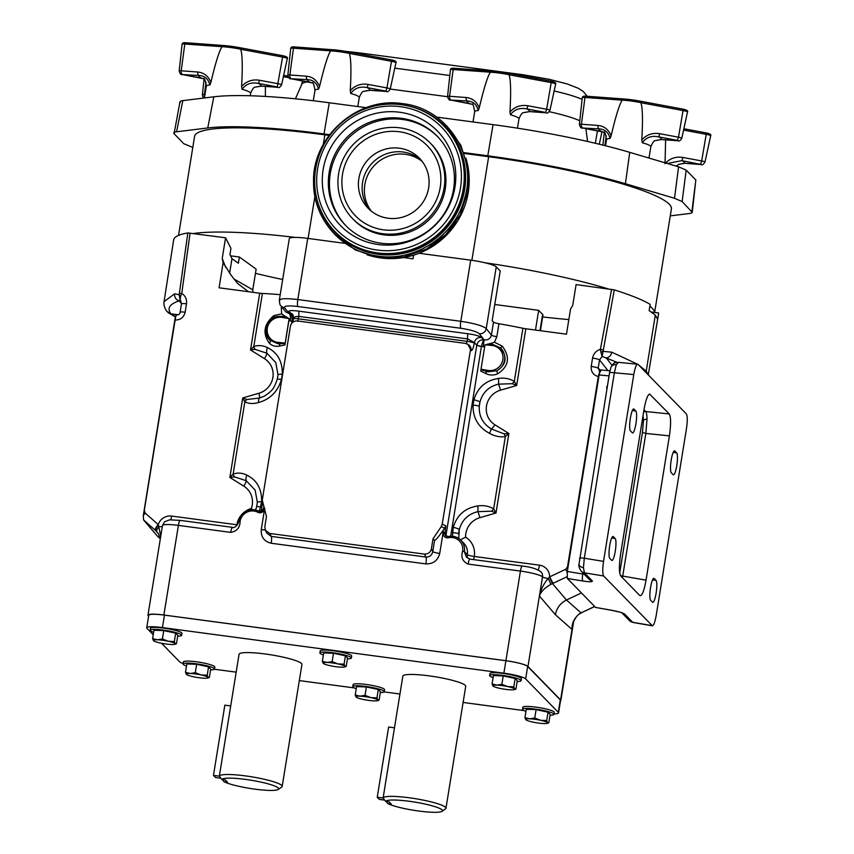 <?xml version="1.0" encoding="UTF-8"?>
<svg xmlns="http://www.w3.org/2000/svg" width="854" height="854" viewBox="0 0 854 854"><rect width="100%" height="100%" fill="white"/><g stroke="black" fill="none" stroke-linecap="round" stroke-linejoin="round"><path stroke-width="1.28" d="M615.264 551.289A11.155 2.103 97.6 0 0 615.179 538.511L613.321 536.6A11.155 2.103 97.6 0 0 613.033 536.451A11.155 2.103 97.6 0 0 609.596 546.411A11.155 2.103 97.6 0 0 609.799 558.399L611.656 560.299A11.155 2.103 97.6 0 0 611.944 560.459A11.155 2.103 97.6 0 0 615.264 551.289M635.91 423.787A11.155 2.103 97.6 0 0 635.835 411.009L633.978 409.098A11.155 2.103 97.6 0 0 633.689 408.949A11.155 2.103 97.6 0 0 630.241 418.908A11.155 2.103 97.6 0 0 630.444 430.896L632.302 432.797A11.155 2.103 97.6 0 0 632.59 432.957A11.155 2.103 97.6 0 0 635.91 423.787M656.118 593.167A11.155 2.103 97.6 0 0 656.032 580.378L654.185 578.478A11.155 2.103 97.6 0 0 653.897 578.318A11.155 2.103 97.6 0 0 650.449 588.289A11.155 2.103 97.6 0 0 650.652 600.266L652.509 602.166A11.155 2.103 97.6 0 0 652.798 602.326A11.155 2.103 97.6 0 0 656.118 593.167M676.763 465.665A11.155 2.103 97.6 0 0 676.688 452.876L674.831 450.976A11.155 2.103 97.6 0 0 674.543 450.816A11.155 2.103 97.6 0 0 671.095 460.786A11.155 2.103 97.6 0 0 671.297 472.764L673.155 474.664A11.155 2.103 97.6 0 0 673.443 474.824A11.155 2.103 97.6 0 0 676.763 465.665M153.624 632.291A15.927 2.284 9.2 0 1 150.165 630.241A15.927 2.284 9.2 0 1 163.253 630.081A15.927 2.284 9.2 0 1 181.624 635.333A15.927 2.284 9.2 0 1 177.685 636.187M150.165 630.241L150.485 628.245A15.927 2.284 9.2 0 1 163.584 628.096A15.927 2.284 9.2 0 1 181.945 633.337L181.624 635.333M356.246 688.655A15.927 2.284 9.2 0 1 352.777 686.605A15.927 2.284 9.2 0 1 365.875 686.456A15.927 2.284 9.2 0 1 384.236 691.697A15.927 2.284 9.2 0 1 380.308 692.562M384.236 691.697L384.556 689.712A15.927 2.284 -170.8 0 0 366.195 684.46A15.927 2.284 -170.8 0 0 353.108 684.62L352.777 686.605M323.356 654.954A15.927 2.284 9.2 0 1 319.898 652.904A15.927 2.284 9.2 0 1 332.985 652.744A15.927 2.284 9.2 0 1 351.346 657.996A15.927 2.284 9.2 0 1 347.418 658.85M351.346 657.996L351.677 656A15.927 2.284 -170.8 0 0 333.306 650.759A15.927 2.284 -170.8 0 0 320.218 650.908L319.898 652.904M525.968 711.329A15.927 2.284 9.2 0 1 522.509 709.268A15.927 2.284 9.2 0 1 535.607 709.119A15.927 2.284 9.2 0 1 553.968 714.371A15.927 2.284 9.2 0 1 550.029 715.225M553.968 714.371L554.289 712.375A15.927 2.284 -170.8 0 0 535.928 707.123A15.927 2.284 -170.8 0 0 522.829 707.283L522.509 709.268M186.514 665.992A15.927 2.284 9.2 0 1 183.055 663.942A15.927 2.284 9.2 0 1 196.142 663.793A15.927 2.284 9.2 0 1 214.503 669.034A15.927 2.284 9.2 0 1 210.575 669.888M214.503 669.034L214.824 667.049A15.927 2.284 -170.8 0 0 196.463 661.797A15.927 2.284 -170.8 0 0 183.375 661.946L183.055 663.942M493.089 677.617A15.927 2.284 9.2 0 1 489.63 675.567A15.927 2.284 9.2 0 1 502.718 675.407A15.927 2.284 9.2 0 1 521.079 680.659A15.927 2.284 9.2 0 1 517.15 681.513M521.079 680.659L521.399 678.663A15.927 2.284 -170.8 0 0 503.038 673.422A15.927 2.284 -170.8 0 0 489.95 673.571L489.63 675.567M409.279 801.276A28.78 4.131 -170.8 0 0 385.666 801.426L383.104 798.031A31.844 4.569 9.2 0 1 409.258 797.775A31.844 4.569 9.2 0 1 445.959 808.258A31.844 4.569 9.2 0 1 445.521 808.855L442.062 811.3A28.78 4.131 -170.8 0 0 409.279 801.276M386.2 801.49L387.791 803.593A28.78 4.131 -170.8 0 0 418.802 811.033A28.78 4.131 -170.8 0 0 442.062 811.3M445.959 808.258L465.708 686.338A31.844 4.569 -170.8 0 0 429.007 675.845A31.844 4.569 -170.8 0 0 402.842 676.154L383.104 798.031L377.244 797.252L388.623 727.021L394.484 727.811M245.514 779.403A28.78 4.131 -170.8 0 0 221.901 779.553L219.339 776.158A31.844 4.569 9.2 0 1 245.482 775.902A31.844 4.569 9.2 0 1 282.183 786.385A31.844 4.569 9.2 0 1 281.745 786.993L278.287 789.427A28.78 4.131 -170.8 0 0 245.514 779.403M222.424 779.627L224.015 781.72A28.78 4.131 -170.8 0 0 255.026 789.171A28.78 4.131 -170.8 0 0 278.287 789.427M282.183 786.385L301.932 664.465A31.844 4.569 -170.8 0 0 265.231 653.983A31.844 4.569 -170.8 0 0 239.067 654.281L219.339 776.158L213.468 775.379L224.848 705.158L230.708 705.938M649.051 394.26L650.15 394.356C648.058 393.587 645.998 398.733 643.969 409.781L620.602 554.086C618.979 565.551 619.022 572.853 620.741 575.991L639.849 595.59C641.952 596.359 644.012 591.214 646.04 580.154L669.408 435.86L645.837 433.426L647.001 419.271C646.958 415.065 646.521 412.482 645.699 411.521L669.269 413.955L649.627 394.078M618.477 362.491L616.31 364.594L614.357 372.771L584.317 558.217L583.431 567.643L584.414 572.82A6.117 5.946 135.7 0 1 581.211 571.155L589.079 579.215A6.117 5.946 135.7 0 0 592.281 580.891L584.414 572.82L603.629 575.98L652.403 625.843L632.931 622.438L629.451 620.591A6.117 5.946 -44.3 0 0 632.654 622.267L632.931 622.438M579.503 558.302A6.117 0.875 9.2 0 1 584.317 558.217L603.532 561.377L633.785 374.564L614.357 372.771A6.117 0.875 9.2 0 0 609.532 372.856L579.001 564.227A6.117 3.587 -0.4 0 0 583.431 567.643M500.924 348.272L500.572 347.93A14.326 13.92 135.7 0 1 500.892 348.251L500.465 347.824L500.892 348.251A14.326 13.92 135.7 0 1 496.879 370.732C506.379 364.733 507.607 357.132 500.572 347.93L492.705 344.408L491.263 344.375L491.125 345.39L484.965 344.802L490.997 344.386L490.804 343.415L486.801 344.354M480.941 369.803L488.264 371.778L496.879 370.732A3.064 0.566 -114 0 0 497.754 373.774C493.783 375.504 489.822 375.44 485.851 373.582L480.781 371.116L481.015 369.216L487.1 370.262A12.799 12.436 -44.3 0 0 502.846 359.662A12.799 12.436 -44.3 0 0 491.125 345.39M485.851 373.582L487.1 370.262M276.365 316.567L276.365 316.567C265.402 322.161 263.192 330.018 269.757 340.127A14.326 13.92 -44.3 0 1 273.782 317.645L276.365 316.567L282.076 316.29L283.421 316.62L283.058 317.603L289.143 318.574L288.876 320.688L291.972 321.168A4.59 0.662 -170.8 0 0 292.986 321.264M284.948 344.963L285.108 343.66L277.646 343.65L269.757 340.127A14.326 13.92 -44.3 0 0 270.088 340.458A3.064 1.473 -46.4 0 1 269.384 343.276C272.191 345.913 275.618 346.841 279.674 346.051L284.948 344.963L288.876 320.688M164.448 615.126L162.431 627.583A19.119 2.743 -170.8 0 0 146.728 627.765L148.745 615.318A19.119 2.743 9.2 0 1 164.448 615.126L505.899 660.729A19.119 2.743 9.2 0 1 527.665 666.451L525.658 678.898L558.281 712.343L560.299 699.896A19.119 2.743 9.2 0 1 560.566 700.472L558.548 712.919A19.119 2.743 -170.8 0 0 558.281 712.343M525.658 678.898A19.119 2.743 -170.8 0 0 503.881 673.176L505.899 660.729M162.431 627.583L503.881 673.176M146.728 627.765A19.119 2.743 -170.8 0 0 146.984 628.341L153.229 634.736M183.119 663.537A19.119 2.743 -170.8 0 1 179.618 661.786L161.555 643.265M524.132 710.603L463.092 702.458M399.95 694.024L384.119 691.911M354.399 687.94L299.316 680.585M236.174 672.151L214.397 669.248M554.032 713.944A19.119 2.743 -170.8 0 0 558.548 712.919M527.665 666.451L560.299 699.896M560.491 700.942A19.375 2.775 -170.8 0 0 560.854 700.504A19.375 2.775 -170.8 0 0 560.587 699.928L527.975 666.494A19.375 2.775 -170.8 0 0 505.91 660.697L520.428 571.07L468.12 564.088C462.59 561.526 460.754 557.203 462.612 551.129A12.234 11.892 -44.3 0 0 448.478 537.742L448.457 536.525A13.76 13.376 135.7 0 1 464.352 551.588L466.348 557.086L469.785 559.092M180.365 520.46A6.117 1.153 97.6 0 0 180.205 520.374L169.583 519.84L164.534 521.815L162.473 525.584L147.955 615.211A19.375 2.775 -170.8 0 1 163.872 615.019L505.91 660.697M147.955 615.211A19.375 2.775 -170.8 0 0 148.222 615.787L148.596 616.182M581.062 592.537L567.334 578.468L567.291 571.454L584.253 574.272M609.041 375.888L599.113 374.97L599.519 372.963A6.106 1.153 97.6 0 0 598.643 376.593L567.077 573.002M599.113 374.97L567.291 571.454M160.776 536.013L158.246 524.612L145.233 513.115L144.294 510.425L175.134 320.036A6.117 1.121 -84.8 0 1 176.703 314.987A6.117 6.117 0 0 0 176.618 314.977A6.106 1.153 -82.4 0 0 174.814 320.004L143.301 515.592L143.589 519.958L157.584 536.355L160.328 538.778L160.21 538.052L158.161 533.366L155.642 530.612L158.705 534.198M467.96 344.354L468.59 344.781A6.117 5.925 124.3 0 1 471.056 350.599L467.96 344.354L465.43 343.393L297.363 320.944C293.712 320.848 291.406 322.577 290.435 326.121L262.263 500.102L266.459 516.521L264.825 526.63L265.38 530.302L269.8 533.451L424.449 554.097C428.1 554.193 430.405 552.453 431.377 548.866L432.764 551.62L434.579 540.368C435.337 540.497 437.643 537.903 441.518 532.586L444.592 528.263L441.24 526.64L433.01 538.767L431.377 548.866M441.24 526.64L442.233 524.132L445.841 525.883L444.592 528.263M470.415 350.161L442.233 524.132M280.219 294.662A105.533 15.148 -170.8 0 0 262.392 293.477A6.117 0.875 -170.8 0 1 259.701 293.221L219.072 287.798L223.129 262.712L231.071 275.169L237.583 283.464L248.461 291.726M264.409 396.149L259.648 397.996L246.913 399.512L242.739 397.953L244.831 401.86C248.845 403.793 253.414 404.006 258.538 402.512C270.003 399.405 277.635 391.751 281.436 379.55L282.3 374.191C282.535 361.455 277.582 352.606 267.43 347.61C262.893 345.358 258.346 345.016 253.787 346.553L250.51 349.969L255.047 349.35L266.896 353.236L275.81 362.608M259.328 511.397L261.644 501.693C261.89 488.958 256.926 480.108 246.785 475.112C242.237 472.86 237.69 472.518 233.142 474.055L229.865 477.471L234.391 476.852L246.251 480.738L255.165 490.111M282.695 308.038A6.117 0.875 9.2 0 1 281.276 307.942L281.681 313.845L273.867 315.596C263.843 324.168 262.349 333.391 269.384 343.276M512.229 383.692A6.117 1.11 131.8 0 0 514.311 381.343L516.649 385.506L512.229 383.692L498.469 384.161C488.819 386.51 482.649 392.456 479.969 402.01L479.275 406.333C478.816 416.144 482.798 423.669 491.221 428.911L504.106 433.853L508.877 433.49L505.354 436.65C499.932 437.312 494.647 436.213 489.523 433.352C478.251 427.213 472.764 417.798 473.063 405.138L473.927 399.779C477.664 387.513 485.83 380.414 498.416 378.45C504.17 377.585 509.475 378.546 514.311 381.343L522.915 328.267A105.533 15.148 -170.8 0 0 498.939 323.73L496.836 336.722L494.423 342.251L502.237 346.094C510.404 357.089 508.909 366.313 497.754 373.774M484.709 346.841L481.421 346.468A4.59 0.662 9.2 0 1 476.788 345.197L476.831 344.995A4.59 0.651 -168.8 0 0 481.432 346.414L483.46 339.753C480.087 339.753 477.877 341.504 476.831 344.995M452.396 536.237L453.271 527.281C457.018 515.015 465.184 507.916 477.77 505.952C483.524 505.088 488.819 506.048 493.665 508.845L495.993 513.008L491.584 511.194L477.813 511.663C468.163 514.012 462.003 519.958 459.324 529.512L458.715 538.426M466.07 343.831L467.341 341.376L467.725 333.722C474.482 334.64 478.998 335.868 481.282 337.415L484.111 339.849C487.912 340.308 490.345 338.728 491.402 335.131A6.117 0.875 -170.8 0 0 496.836 336.722M496.249 266.875L486.257 328.576C482.691 325.769 474.205 323.335 460.808 321.307L470.703 260.16A22.428 3.224 9.2 0 1 496.249 266.875L500.22 270.942L492.15 320.741L493.505 322.129A6.117 0.875 -170.8 0 0 498.939 323.73M522.915 328.267A6.117 0.875 -170.8 0 0 525.84 328.758L516.649 385.506L500.519 390.182A19.375 18.82 -44.3 0 0 486.492 405.992A19.375 18.82 -44.3 0 0 494.914 424.79L508.877 433.49L495.993 513.008L479.863 517.684A19.375 18.82 -44.3 0 0 465.601 537.123L460.509 539.867M655.306 315.147L657.559 319.204L658.573 313.834L648.271 374.81L646.222 371.18L655.306 315.147L649.125 310.568L650.172 304.344C642.539 299.829 630.583 295.004 614.282 289.89L603.073 351.368L611.795 352.19L637.265 364.071M658.605 312.98L651.453 312.03M467.725 333.722L298.847 311.166C292.121 310.29 288.705 310.461 288.588 311.689L290.008 313.92L285.791 311.977L280.752 305.561C280.165 305.721 279.696 303.939 279.322 300.213L289.292 238.608A22.428 3.224 9.2 0 1 307.728 238.394L344.696 243.337M535.479 330.05L538.671 310.354L494.786 304.494M229.609 273.237L231.978 258.623L238.362 263.235L239.376 257.001L256.136 269.106L252.784 289.805L234.199 279.151M239.376 257.001L230.559 255.826M252.901 292.314L252.784 289.805M173.629 240.711C173.405 237.177 178.144 234.594 187.837 232.939L225.573 237.786L222.221 258.484L223.129 262.712M540.411 330.712L542.941 315.083A22.428 3.224 9.2 0 0 542.632 314.411L538.671 310.354M525.84 328.758L566.469 334.192L570.536 309.105L572.746 305.284L576.098 284.585L614.282 289.89M187.837 232.939L179.18 294.758L174.6 293.808L164.085 301.622C163.477 304.504 164.416 307.792 166.893 311.486L170.821 313.802L178.102 314.774M181.475 303.907L180.119 312.286A6.117 0.875 9.2 0 1 185.147 312.222L186.503 303.853A6.117 0.875 9.2 0 0 181.475 303.907L180.664 300.608L180.119 300.042L179.265 300.854C169.668 303.928 166.861 308.241 170.821 313.802L175.593 316.642M263.769 507.351L263.117 509.55M470.703 260.16L419.068 253.264M403.568 257.556L413.026 258.815L413.614 255.165M289.132 318.649L285.183 343.062L279.023 342.475A12.799 12.436 135.7 0 1 267.302 328.203A12.799 12.436 135.7 0 1 283.058 317.603M285.108 343.66L285.183 343.062M264.473 509.763L261.26 529.619C260.844 536.985 264.164 541.521 271.22 543.251L425.868 563.896A6.117 1.153 97.6 0 0 425.932 557.054L271.294 536.408L266.822 533.174L265.38 530.302M281.681 313.845L284.211 315.702A3.064 1.249 113.8 0 1 283.421 316.62L289.143 318.574M279.674 346.051A3.064 1.003 -101.7 0 0 279.044 343.65L279.023 342.475M263.64 508.247L264.825 508.365M279.279 342.475L279.311 343.628A3.064 0.982 -102.5 0 1 279.952 345.998M274.187 317.4A3.064 0.982 58.9 0 0 273.867 315.596M284.211 315.702L287.595 317.752M283.304 317.667L283.667 316.706A3.064 1.249 114.7 0 0 284.414 315.863M297.79 321.36L298.847 316.396C295.121 316.514 293.37 317.197 293.573 318.457M279.61 300.982C278.81 298.537 284.884 298.057 297.822 299.541L307.728 238.394M173.65 239.899L164.053 301.772M180.706 295.975L180.119 300.042L179.18 294.758A3.064 1.1 21.3 0 0 180.706 295.975L181.774 293.402L179.532 293.36M288.588 311.689L292.762 314.357L293.434 318.884A6.117 0.875 -170.8 0 1 298.452 318.83L467.341 341.376A6.117 0.875 9.2 0 1 474.269 343.18C473.308 348.347 472.241 350.823 471.056 350.599M292.997 321.168A4.59 0.705 7.3 0 1 291.983 321.115C292.356 317.474 291.694 315.073 290.008 313.92L293.349 315.617M483.268 346.703L484.111 339.849L479.297 333.722C476.724 331.587 470.554 329.772 460.808 328.278L297.832 306.511C288.417 305.444 283.998 305.849 284.563 307.718L289.378 313.845A6.117 1.986 -84 0 1 290.221 320.923M240.081 521.41A12.234 11.892 135.7 0 1 257.855 512.283L258.826 511.194C248.824 507.852 242.162 511.258 238.821 521.41L238.821 521.41C237.988 525.189 233.964 528.69 232.523 527.356L232.672 527.441C232 527.196 231.349 528.839 230.697 532.384C236.889 531.327 240.017 527.665 240.081 521.41L238.842 521.474A13.76 13.376 -44.3 0 1 258.847 511.204A3.064 2.968 135.7 0 0 263.096 509.614L264.398 509.486M259.701 293.221L250.51 349.969L264.473 358.659A19.375 18.82 135.7 0 1 272.896 377.468A19.375 18.82 135.7 0 1 258.869 393.267L242.739 397.953L229.865 477.471L243.817 486.161A19.375 18.82 135.7 0 1 251.322 508.504L252.357 509.667M251.322 508.504A19.888 19.322 -44.3 0 0 236.868 524.762A6.117 0.875 -170.9 0 0 237.369 524.826M181.507 303.704L179.265 300.854A6.117 5.69 -107.4 0 1 174.6 293.808M261.26 529.619A6.117 0.875 -170.8 0 0 265.178 529.875M162.303 526.619A6.117 0.875 -170.8 0 1 159.132 526.576A6.117 2.487 137.4 0 0 156.955 531.893M143.589 519.958L155.172 530.195A6.117 1.441 -48.5 0 1 158.246 524.612A12.234 11.892 135.7 0 1 171.654 516.062A6.117 1.153 -82.4 0 1 170.757 519.755M158.438 524.954A6.117 1.708 131.4 0 0 155.642 530.612L155.172 530.195M246.785 475.112A6.117 3.16 112.2 0 0 246.251 480.738A6.117 1.409 121.9 0 1 243.817 486.161M246.913 399.512A6.117 3.747 -49.2 0 0 244.831 401.86L233.142 474.055A6.117 2.872 58.9 0 0 234.391 476.852M258.538 402.512A6.117 2.69 -102.5 0 1 259.648 397.996A6.117 0.694 -106.2 0 0 258.869 393.267M267.43 347.61A6.117 3.16 112.2 0 0 266.896 353.236A6.117 1.409 121.9 0 1 264.473 358.659M262.392 293.477L253.787 346.553A6.117 2.872 58.9 0 0 255.047 349.35M581.414 592.954L566.48 600.01C560.373 603.127 556.669 608.027 555.378 614.709L571.999 629.398L572.436 625.971C571.977 624.018 576.333 615.168 579.717 613.812L579.717 613.812A6.117 1.409 -123.2 0 1 579.375 613.855C574.198 618.147 571.742 623.324 571.999 629.398L572.906 623.794M579.717 613.812L581.254 612.948A6.117 0.747 -115.8 0 1 581.051 612.894L579.375 613.855M638.397 364.775L646.222 371.18L645.87 372.44M594.651 606.468L581.649 612.606L594.747 606.564M616.93 362.299L602.123 356.385L599.529 359.908A6.117 0.875 -170.8 0 0 592.569 358.072C593.498 353.652 596.113 350.738 600.405 349.307L603.063 349.916M445.841 525.883L444.891 533.889A3.064 2.968 -44.3 0 0 448.382 536.547L445.713 535.714M446.621 536.333L444.785 532.448M434.579 540.368L433.01 538.767M484.965 344.802L481.015 369.216M424.449 554.097L425.932 557.054C429.583 557.139 431.857 555.324 432.764 551.62A6.117 0.875 9.2 0 0 439.725 553.445C437.792 560.608 433.17 564.088 425.868 563.896M494.423 342.251L491.082 343.329L490.869 345.379M444.785 532.437L441.518 532.586M486.844 370.198L485.584 373.454M500.572 347.93L502.237 346.094M607.931 370.593L599.529 359.908L598.174 368.277L599.946 371.458M549.336 577.155L552.485 583.602L550.702 584.467C544.671 587.872 540.902 591.715 539.418 596.007C540.731 589.772 543.624 583.944 548.097 578.51L549.634 576.866A12.234 11.892 -44.3 0 0 539.504 565.177A6.117 1.153 -82.4 0 1 538.116 569.896M298.847 311.166L298.847 316.396L467.736 338.953L474.365 342.593L474.269 343.18M481.282 337.415C477.632 337.309 475.326 339.038 474.365 342.593L476.788 345.197L446.087 534.775M465.601 537.123A19.888 19.322 135.7 0 1 474.29 556.466A6.117 0.875 9.3 0 1 467.319 554.63A13.76 13.376 -44.3 0 0 463.775 543.208L460.808 540.166C457.349 536.835 453.218 535.607 448.414 536.504M612.008 365.298L606.169 357.858A6.117 4.526 -69 0 0 611.795 352.19M600.853 352.083L602.123 356.385L603.073 351.368A3.064 0.769 167.2 0 1 600.853 352.083L600.405 349.307L611.592 289.325M600.565 370.166L598.174 368.277A6.117 0.875 -170.8 0 0 591.214 366.441L592.569 358.072M443.418 529.864L443.055 532.159L441.945 531.989M555.378 614.709L539.418 596.007L542.514 576.888A6.117 0.875 9.2 0 0 548.097 578.51A6.117 0.726 61.6 0 1 550.702 584.467M566.928 576.781L553.072 583.325L549.634 576.866L565.732 569.266L567.494 566.939L598.323 376.55C593.252 375.13 590.872 371.757 591.214 366.441M477.77 505.952A6.117 1.057 84.9 0 1 477.813 511.663A6.117 0.694 73.8 0 1 479.863 517.684M504.106 433.853A6.117 1.986 -109.6 0 1 505.354 436.65L493.665 508.845A6.117 1.11 131.8 0 1 491.584 511.194M489.523 433.352A6.117 0.587 -64.3 0 0 491.221 428.911A6.117 1.409 -58.1 0 0 494.914 424.79M498.416 378.45A6.117 1.057 84.9 0 1 498.469 384.161A6.117 0.694 73.8 0 1 500.519 390.182M225.573 237.786L230.943 248.365L229.929 254.588L231.978 258.623M581.787 593.274L595.612 607.45L611.336 610.194A6.117 0.971 99.9 0 0 611.453 610.279L595.612 607.45M599.519 372.963L601.099 370.038M616.31 364.594A6.117 4.825 21.8 0 0 610.962 367.316L610.962 367.316C614.891 360.569 615.168 363.292 618.104 362.299L637.917 364.284L686.381 413.966C687.523 416.058 687.555 420.926 686.477 428.569L656.214 615.382C654.869 622.747 653.491 626.174 652.093 625.662L632.654 622.267L624.786 614.207C622.908 612.873 618.424 611.528 611.336 610.194M637.917 364.284C636.518 363.772 635.141 367.199 633.785 374.564M603.532 561.377C602.454 569.02 602.486 573.888 603.629 575.98M592.281 580.891C592.772 581.99 589.634 582.033 582.866 581.019A6.117 1.388 -80.7 0 1 582.823 574.016L582.994 572.981M669.408 435.86C671.03 424.395 670.988 417.094 669.269 413.955M622.438 577.731L622.726 576.087L646.04 580.154M224.015 781.72L227.506 782.189L225.392 780.022L221.901 779.553M213.468 775.379L215.582 777.546L220.908 778.25M387.791 803.593L391.281 804.062L389.168 801.895L385.666 801.426M377.244 797.252L379.357 799.408L384.684 800.123M492.064 683.958L493.42 675.567L503.219 675.93L515.154 678.471L517.289 680.659L515.933 689.05L514.706 688.932L513.798 686.862L507.671 686.563L501.864 684.321L496.804 685.111L492.064 683.958L493.025 686.082M503.219 675.93L501.864 684.321M515.154 678.471L513.798 686.862M515.933 689.05L514.706 688.932A11.166 1.601 9.2 0 1 514.439 689.605A11.166 1.601 9.2 0 1 510.873 689.84A11.166 1.601 9.2 0 1 500.006 688.388A11.166 1.601 -170.8 0 1 493.1 686.146L493.089 686.136A11.166 1.601 -170.8 0 1 492.971 686.029A11.166 1.601 9.2 0 1 496.804 685.111A11.166 1.601 9.2 0 1 507.671 686.563A11.166 1.601 9.2 0 1 514.706 688.932M195.288 672.696L190.228 673.486L185.489 672.333L186.524 674.521A11.166 1.601 9.2 0 1 186.396 674.404A11.166 1.601 9.2 0 1 190.228 673.486A11.166 1.601 9.2 0 1 201.096 674.938L195.288 672.696L196.644 664.305L208.579 666.846L207.223 675.236L201.096 674.938A11.166 1.601 -170.8 0 1 208.13 677.307L207.223 675.236M185.489 672.333L186.845 663.942L196.644 664.305M208.579 666.846L210.714 669.034L209.358 677.425L208.13 677.307A11.166 1.601 9.2 0 1 207.864 677.98A11.166 1.601 9.2 0 1 204.298 678.215A11.166 1.601 9.2 0 1 193.431 676.763A11.166 1.601 9.2 0 1 186.524 674.521M209.358 677.425L208.13 677.307M524.943 717.659L526.299 709.279L536.109 709.631L548.044 712.183L550.168 714.36L548.812 722.751L547.595 722.633L546.677 720.562L540.561 720.274L534.743 718.022L529.693 718.822L524.943 717.659L525.915 719.794M536.109 709.631L534.743 718.022M548.044 712.183L546.677 720.562M548.812 722.751L547.595 722.633A11.166 1.601 9.2 0 1 547.329 723.306A11.166 1.601 9.2 0 1 543.752 723.551A11.166 1.601 9.2 0 1 532.885 722.1A11.166 1.601 -170.8 0 1 525.989 719.847L525.968 719.837M525.989 719.847A11.166 1.601 -170.8 0 1 525.851 719.73A11.166 1.601 9.2 0 1 529.693 718.822A11.166 1.601 9.2 0 1 540.561 720.274A11.166 1.601 9.2 0 1 547.595 722.633M322.332 661.295L323.687 652.904L333.487 653.267L345.422 655.808L347.557 657.996L346.201 666.387L344.973 666.259L344.066 664.198L337.938 663.9L332.131 661.647L327.071 662.448L322.332 661.295L323.303 663.419M333.487 653.267L332.131 661.647M345.422 655.808L344.066 664.198M346.201 666.387L344.973 666.259A11.166 1.601 9.2 0 1 344.706 666.942A11.166 1.601 9.2 0 1 341.141 667.177A11.166 1.601 9.2 0 1 330.274 665.725A11.166 1.601 -170.8 0 1 323.378 663.483L323.356 663.462M323.378 663.483A11.166 1.601 -170.8 0 1 323.239 663.366A11.166 1.601 9.2 0 1 327.071 662.448A11.166 1.601 9.2 0 1 337.938 663.9A11.166 1.601 9.2 0 1 344.973 666.259M355.211 694.996L356.577 686.605L366.377 686.968L378.311 689.509L380.446 691.697L379.08 700.088L377.863 699.97L376.956 697.899L370.828 697.601L365.021 695.359L359.961 696.149L355.211 694.996L356.182 697.12M366.377 686.968L365.021 695.359M378.311 689.509L376.956 697.899M379.08 700.088L377.863 699.97A11.166 1.601 9.2 0 1 377.596 700.643A11.166 1.601 9.2 0 1 374.02 700.878A11.166 1.601 9.2 0 1 363.153 699.437A11.166 1.601 -170.8 0 1 356.257 697.184L356.235 697.174M356.257 697.184A11.166 1.601 -170.8 0 1 356.118 697.067A11.166 1.601 9.2 0 1 359.961 696.149A11.166 1.601 9.2 0 1 370.828 697.601A11.166 1.601 9.2 0 1 377.863 699.97M152.599 638.632L153.955 630.241L163.765 630.594L175.7 633.145L177.824 635.333L176.468 643.713L175.241 643.596A11.166 1.601 9.2 0 1 174.985 644.268A11.166 1.601 9.2 0 1 171.408 644.514A11.166 1.601 9.2 0 1 160.541 643.062A11.166 1.601 9.2 0 1 153.645 640.82A11.166 1.601 9.2 0 1 153.506 640.692A11.166 1.601 9.2 0 1 157.339 639.785A11.166 1.601 9.2 0 1 168.206 641.237L162.399 638.984L157.339 639.785L152.599 638.632L153.645 640.82M175.241 643.596A11.166 1.601 -170.8 0 0 168.206 641.237L174.333 641.535L175.241 643.596L176.468 643.713M175.7 633.145L174.333 641.535M163.765 630.594L162.399 638.984M282.674 279.504A158.556 22.759 9.2 0 1 255.442 273.333M370.038 210.084A35.836 34.822 135.7 0 1 366.889 170.224A35.836 34.822 135.7 0 1 403.152 152.023A35.836 34.822 135.7 0 1 421.193 160.168A35.836 34.822 135.7 0 0 403.152 152.023A35.836 34.822 135.7 0 0 366.889 170.224A35.836 34.822 135.7 0 0 370.038 210.084M371.266 211.109A35.836 34.822 135.7 0 1 369.547 171.803A35.836 34.822 135.7 0 1 405.383 154.318A35.836 34.822 135.7 0 1 422.186 161.438M471.878 260.321L488.659 156.709L464.362 153.464M488.659 156.709A158.556 22.759 9.2 0 1 671.393 208.942L654.623 312.457M329.046 135.402L324.883 134.836A158.556 22.759 -170.8 0 0 194.584 136.373L178.55 235.384M542.632 316.951A158.556 22.759 -170.8 0 0 568.839 319.567M654.559 312.447A158.556 22.759 -170.8 0 0 649.851 306.244M608.165 288.876A158.556 22.759 -170.8 0 0 484.762 262.722M193.506 233.505A158.556 22.759 9.2 0 1 295.206 237.401M641.813 139.971C646.595 134.644 652.563 132.551 659.715 133.694L658.701 136.875A31.609 4.537 9.2 0 1 661.252 139.49A3.064 1.569 94.2 0 0 661.508 139.554L655.477 140.59L661.252 139.49L677.468 140.376L658.701 136.875C651.677 135.391 646.2 137.345 642.283 142.746L641.813 139.971C642.923 119.806 642.603 107.38 640.852 102.704L640.842 102.619A22.428 3.224 -170.8 0 0 631.181 101.007A22.428 3.224 -170.8 0 0 622.224 100.131L623.281 98.957A20.902 3 9.2 0 1 631.586 99.769M631.672 99.779A20.902 3 9.2 0 1 640.746 101.284L623.281 98.957M265.37 96.438L265.402 86.414M665.052 162.815L665.608 139.853M509.977 112.023C514.748 106.707 520.716 104.615 527.868 105.757L526.854 108.938A31.609 4.537 9.2 0 1 529.405 111.554A3.064 1.569 94.2 0 0 529.661 111.607L523.63 112.653L529.405 111.554L545.621 112.429L526.854 108.938C519.83 107.455 514.354 109.408 510.436 114.81L509.977 112.023C511.076 91.858 510.756 79.443 509.005 74.757L508.995 74.672A22.428 3.224 -170.8 0 0 499.334 73.07A22.428 3.224 -170.8 0 0 490.377 72.195L491.434 71.01A20.902 3 9.2 0 1 499.75 71.821M499.836 71.832A20.902 3 9.2 0 1 508.899 73.348L491.434 71.01M350.268 90.695C355.04 85.379 361.007 83.286 368.17 84.429L367.145 87.61A31.609 4.537 9.2 0 1 369.697 90.225A3.064 1.569 94.2 0 0 369.953 90.289L363.921 91.325L369.697 90.225L385.923 91.111L367.145 87.61C360.121 86.126 354.656 88.079 350.727 93.481L350.268 90.695C351.378 70.54 351.058 58.115 349.307 53.428L349.297 53.354A22.428 3.224 -170.8 0 0 339.625 51.742A22.428 3.224 -170.8 0 0 330.679 50.866L331.726 49.681A20.902 3 9.2 0 1 340.041 50.503M340.084 50.493L349.19 52.019A20.902 3 9.2 0 0 340.127 50.514L331.726 49.681M241.607 86.521C246.39 81.205 252.357 79.112 259.509 80.255L258.495 83.436A31.609 4.537 9.2 0 1 261.036 86.051A3.064 1.569 94.2 0 0 261.303 86.115L255.271 87.151L261.036 86.051L277.262 86.937L258.495 83.436C251.471 81.952 245.995 83.905 242.077 89.307L241.607 86.521C242.717 66.366 242.397 53.941 240.647 49.254L240.636 49.18A22.428 3.224 -170.8 0 0 230.975 47.568A22.428 3.224 -170.8 0 0 222.019 46.692L223.075 45.508A20.902 3 9.2 0 1 231.381 46.329M231.466 46.34A20.902 3 9.2 0 1 240.54 47.845L223.075 45.508M222.019 46.692L184.795 44.024A5.519 0.79 -170.8 0 0 182.073 44.28L179.18 70.978A4.099 0.587 9.2 0 1 181.208 70.797L184.795 44.024A1.527 0.79 -85.8 0 1 185.681 42.732A1.527 0.79 -85.8 0 1 185.809 42.764L222.787 45.497M210.885 82.422L209.86 85.005C208.291 78.878 204.608 75.696 198.811 75.472A3.064 1.569 -85.8 0 1 197.765 72.014C204.021 72.665 208.397 76.134 210.885 82.422C215.539 62.737 219.243 50.845 221.987 46.767M182.585 74.586L201.352 78.077A31.609 4.537 9.2 0 1 198.811 75.472L182.585 74.586L203.796 78.792M277.593 87.268A3.064 1.569 94.2 0 0 277.849 87.332L261.303 86.115A3.064 1.569 94.2 0 0 261.57 86.083M204.682 79.144L201.213 78.056M240.625 47.856L282.845 55.713L240.582 47.835L240.636 49.18M670.273 215.87L689.391 213.521C691.953 213.19 692.786 212.539 691.9 211.578L695.829 179.991L686.178 170.106L682.132 201.565L692.252 212.326L695.829 179.991M682.132 201.565L674.521 198.277L678.567 166.818L686.178 170.106M464.064 152.652L487.783 155.812A163.829 23.517 9.2 0 1 625.416 183.727L674.521 198.277M180.322 102.555C179.425 101.594 180.258 100.953 182.831 100.623L176.597 131.783L207.757 127.961A163.829 23.517 9.2 0 1 324.008 133.95L329.58 134.686M176.597 131.783C174.024 132.124 173.191 132.765 174.088 133.726L179.97 101.775M192.801 147.422L183.856 143.739L174.088 133.726M366.152 107.679L329.27 102.758A162.708 23.357 -170.8 0 0 213.82 96.812L182.831 100.623M678.567 166.818L629.74 152.354A162.708 23.357 9.2 0 0 493.046 124.631L436.629 117.094M330.679 50.866L293.456 48.198A5.519 0.79 -170.8 0 0 290.723 48.454L287.841 75.152A4.099 0.587 9.2 0 1 289.869 74.971L293.456 48.198A1.527 0.79 -85.8 0 1 294.331 46.906A1.527 0.79 -85.8 0 1 294.459 46.938L331.448 49.671M319.545 86.596L318.521 89.179C316.951 83.051 313.269 79.87 307.461 79.646A3.064 1.569 -85.8 0 1 306.415 76.187C312.681 76.839 317.047 80.308 319.545 86.596C324.2 66.911 327.893 55.019 330.647 50.941M291.246 78.76L310.013 82.251A31.609 4.537 9.2 0 1 307.461 79.646L291.246 78.76L312.457 82.966M386.243 91.442A3.064 1.569 94.2 0 0 386.51 91.506L369.953 90.289A3.064 1.569 94.2 0 0 370.22 90.257M313.343 83.318L309.874 82.23M349.19 52.019L349.297 53.354M490.377 72.195L453.164 69.526A5.519 0.79 -170.8 0 0 450.432 69.782L447.549 96.481A4.099 0.587 9.2 0 1 449.578 96.288L453.164 69.526A1.527 0.79 -85.8 0 1 454.04 68.235A1.527 0.79 -85.8 0 1 454.168 68.267L491.157 70.989M479.243 107.924L478.219 110.508C476.66 104.369 472.967 101.199 467.17 100.964A3.064 1.569 -85.8 0 1 466.124 97.516C472.379 98.157 476.756 101.637 479.243 107.924C483.898 88.229 487.602 76.348 490.345 72.27M450.944 100.078L469.721 103.58A31.609 4.537 9.2 0 1 467.17 100.964L450.944 100.078L472.166 104.284M545.952 112.771A3.064 1.569 94.2 0 0 546.208 112.835L529.661 111.607A3.064 1.569 94.2 0 0 529.928 111.586M473.052 104.647L469.583 103.558M508.899 73.348L508.995 74.672M665.01 163.733C669.782 158.406 675.749 156.325 682.901 157.467L701.678 160.958L706.226 134.324L683.574 130.107M700.985 164.48L681.887 160.648A31.609 4.537 9.2 0 1 684.438 163.253L700.985 164.48A3.064 1.569 94.2 0 0 701.241 164.534L684.694 163.317L678.663 164.352L684.438 163.253A3.064 1.569 94.2 0 0 684.694 163.317L684.694 163.317A3.064 1.569 94.2 0 0 684.961 163.295M682.901 157.467L681.887 160.648L667.326 163.488M622.224 100.131L585.001 97.473A5.519 0.79 -170.8 0 0 582.279 97.719L579.396 124.417A4.099 0.587 9.2 0 1 581.414 124.236L585.001 97.473A1.527 0.79 -85.8 0 1 585.887 96.182A1.527 0.79 -85.8 0 1 586.015 96.203L622.993 98.936M611.09 135.861L610.066 138.444C608.496 132.317 604.813 129.135 599.017 128.911A3.064 1.569 -85.8 0 1 597.971 125.453C604.226 126.104 608.603 129.573 611.09 135.861C615.745 116.176 619.449 104.284 622.192 100.206M582.791 128.025L601.568 131.516A31.609 4.537 9.2 0 1 599.017 128.911L582.791 128.025L604.002 132.231M677.798 140.707A3.064 1.569 94.2 0 0 678.055 140.771L661.508 139.554A3.064 1.569 94.2 0 0 661.775 139.533M604.888 132.583L601.419 131.495M640.746 101.284L640.842 102.619M366.932 254.727A77.223 75.024 -44.3 0 0 380.841 257.951A77.223 75.024 -44.3 0 0 465.889 158.171M401.455 104.711A75.846 73.69 -44.3 0 0 315.617 168.953A75.846 73.69 -44.3 0 0 377.447 252.912A75.846 73.69 -44.3 0 0 463.284 188.67A75.846 73.69 -44.3 0 0 401.455 104.711M399.757 112.258A67.701 65.779 135.7 0 1 454.947 187.197A67.701 65.779 135.7 0 1 378.333 244.532A67.701 65.779 135.7 0 1 323.143 169.594A67.701 65.779 135.7 0 1 399.757 112.258M401.487 118.332A63.933 62.118 135.7 0 1 437.131 136.138A63.933 62.118 135.7 0 1 447.101 208.632A63.933 62.118 135.7 0 1 381.258 243.241A63.933 62.118 135.7 0 1 345.614 225.424A63.933 62.118 135.7 0 1 335.643 152.941A63.933 62.118 135.7 0 1 401.487 118.332M346.18 226A63.933 62.118 135.7 0 1 336.956 153.72A63.933 62.118 135.7 0 1 402.608 119.475A63.933 62.118 135.7 0 1 437.686 136.715M382.795 233.729A54.197 52.649 135.7 0 1 352.585 218.624A54.197 52.649 135.7 0 1 344.13 157.179A54.197 52.649 135.7 0 1 399.95 127.844A54.197 52.649 135.7 0 1 430.16 142.938A54.197 52.649 135.7 0 1 438.614 204.384A54.197 52.649 135.7 0 1 382.795 233.729M430.16 142.938L431.281 144.091A54.197 52.649 135.7 0 1 439.735 205.536A54.197 52.649 135.7 0 1 383.916 234.871A54.197 52.649 135.7 0 1 353.705 219.777L352.585 218.624M399.32 131.751A50.194 48.763 135.7 0 1 440.237 187.304A50.194 48.763 135.7 0 1 383.435 229.811A50.194 48.763 135.7 0 1 342.518 174.259A50.194 48.763 135.7 0 1 399.32 131.751M399.416 148.201A35.836 34.822 135.7 0 1 419.399 158.182A35.836 34.822 135.7 0 1 424.993 198.822A35.836 34.822 135.7 0 1 388.079 218.229A35.836 34.822 135.7 0 1 368.095 208.248A35.836 34.822 135.7 0 1 362.502 167.608A35.836 34.822 135.7 0 1 399.416 148.201M400.654 106.697A73.391 71.298 -44.3 0 0 317.603 168.857A73.391 71.298 -44.3 0 0 377.436 250.094A73.391 71.298 -44.3 0 0 460.487 187.933A73.391 71.298 -44.3 0 0 400.654 106.697M611.677 538.041L615.179 538.511M632.334 410.539L635.835 411.009M652.541 579.909L656.032 580.378M673.187 452.406L676.688 452.876M620.474 575.639L622.726 576.087L645.837 433.426L642.454 432.519L643.468 420.638A3.064 1.793 -0.4 0 1 647.001 419.271M281.5 306.522L281.276 307.942M291.972 321.168L291.609 323.388M262.509 503.049L261.164 511.354M481.421 346.468L450.688 536.205M479.297 333.722A6.117 5.914 141.9 0 0 486.257 328.576L491.402 335.131L493.505 322.129M186.503 303.853C187.015 299.38 185.435 295.9 181.774 293.402L190.079 233.046M174.814 320.004A6.117 0.875 9.2 0 1 175.134 320.036C180.44 320.004 183.781 317.4 185.147 312.222M236.707 525.637A6.117 1.153 -82.4 0 0 236.868 524.762L171.654 516.062M542.632 314.411L539.995 330.647M473.607 559.551A6.117 1.153 -82.4 0 0 474.29 556.466L539.504 565.177M263.779 507.393L263.651 508.194M460.808 328.278A6.117 1.153 -82.4 0 1 460.808 321.307L297.822 299.541A6.117 1.153 -82.4 0 0 297.832 306.511M271.22 543.251A6.117 1.153 97.6 0 0 271.294 536.408L269.8 533.451M280.752 305.561A6.117 5.914 -38.1 0 0 284.563 307.718M163.872 615.019L178.39 525.391L230.697 532.384M162.473 525.584A19.375 2.775 9.2 0 1 178.39 525.391A6.117 1.153 97.6 0 1 180.205 520.374L232.523 527.356M263.63 508.205L263.075 509.56L258.847 511.204M257.855 512.283A4.59 4.462 -44.3 0 0 264.228 509.891M143.301 515.592A6.117 1.441 -48.5 0 1 145.233 513.115M260.78 507.052A6.117 0.705 -166 0 0 256.648 506.71L257.353 502.355L255.122 490.036M261.644 501.693A6.117 1.046 -175.6 0 0 257.353 502.355M281.436 379.55A6.117 0.705 -166 0 0 277.304 379.208C273.76 388.922 272.704 390.502 264.27 396.224L264.27 396.224M282.3 374.191A6.117 1.046 -175.6 0 0 278.009 374.853L275.778 362.534M581.649 612.606L581.051 612.894L566.48 600.01L552.485 583.602L553.072 583.325M522.413 566.127A6.117 1.153 97.6 0 0 522.253 566.042C530.75 566.971 536.963 568.892 540.913 571.806A6.117 5.946 135.7 0 1 542.493 576.877L527.975 666.494M572.949 623.612L560.587 699.928M446.226 535.255L444.891 533.889L443.141 533.782L443.066 532.821L439.725 553.445M462.612 551.129L464.352 551.588L467.319 554.63A6.117 5.946 -44.3 0 0 467.907 558.335M473.063 405.138A6.117 0.907 4.1 0 1 479.275 406.333A25.492 24.766 135.7 0 1 479.969 402.01A6.117 0.843 14.3 0 0 473.927 399.779M452.406 532.64A6.117 0.907 4.1 0 1 458.619 533.835A25.492 24.766 135.7 0 1 459.324 529.512A6.117 0.843 14.3 0 0 453.271 527.281M540.934 571.817L540.913 571.806A6.117 5.946 135.7 0 1 540.934 571.817A6.117 5.946 135.7 0 1 542.514 576.888A19.375 2.775 -170.8 0 0 520.428 571.07A6.117 1.153 97.6 0 1 522.253 566.042L470.106 559.146C469.433 558.868 468.771 560.512 468.12 564.088M448.478 537.742A4.59 4.462 135.7 0 1 443.141 533.782M598.643 376.593A6.117 0.875 -170.8 0 0 598.323 376.55A6.117 1.185 -80 0 1 599.721 372.184M567.131 572.18L565.732 569.266M222.221 258.484L225.659 267.334M582.866 581.019L567.334 578.468M622.192 613.076A6.117 5.946 -44.3 0 0 624.786 614.207M607.514 385.346L606.767 387.204A1.527 1.206 21.8 0 0 606.703 387.577A1.527 1.484 -44.3 0 0 606.97 388.698A1.527 1.527 0 0 1 606.767 387.204A1.527 1.206 21.8 0 1 607.301 386.659M619.705 572.991L642.454 432.519M643.019 415.663L643.468 420.638M643.596 412.087A3.064 2.968 135.7 0 1 645.699 411.521L643.98 409.749M674.222 450.891L674.831 450.976M653.577 578.393L654.185 578.478M633.369 409.023L633.978 409.098M612.713 536.525L613.321 536.6M308.102 238.447L314.923 196.324M323.346 144.294L324.883 134.836M655.477 140.59C654.143 140.43 652.595 142.49 650.823 146.749A22.428 3.224 -170.8 0 0 642.283 142.746M523.63 112.653C522.306 112.493 520.748 114.543 518.976 118.813A22.428 3.224 -170.8 0 0 510.436 114.81M363.921 91.325C362.598 91.165 361.05 93.225 359.278 97.484A22.428 3.224 -170.8 0 0 350.727 93.481M255.271 87.151C253.937 86.991 252.389 89.051 250.617 93.31A22.428 3.224 -170.8 0 0 242.077 89.307M209.86 85.005A22.428 3.224 -170.8 0 0 206.326 86.137L204.416 97.964M259.509 80.255L278.287 83.756A4.099 0.587 9.2 0 1 281.585 84.888L287.275 58.638A5.519 0.79 -170.8 0 0 282.834 57.122L240.647 49.254M277.262 86.937L282.845 55.713C286.634 56.513 288.118 57.496 287.275 58.638M182.265 74.245A3.064 1.569 -85.8 0 1 181.208 70.797L197.765 72.014M179.18 70.978C180.002 73.903 181.112 75.109 182.51 74.597L182.446 74.554M358.178 53.674A12.746 2.402 -82.4 0 1 359.192 52.863L522.968 74.736A12.746 2.402 97.6 0 0 521.837 75.739M449.812 75.504L394.772 68.149M582.097 99.342A60.335 8.657 -170.8 0 0 554.15 90.983M390.235 89.051L447.528 96.705M549.293 111.703A61.093 8.764 9.2 0 1 579.791 120.756M302.444 80.874L301.729 84.482A61.093 8.764 9.2 0 1 307.589 81.835M629.74 152.354L625.416 183.727M493.046 124.631L487.783 155.812M213.82 96.812L207.757 127.961M329.27 102.758L324.008 133.95M318.521 89.179A22.428 3.224 -170.8 0 0 314.987 90.31L313.29 100.751M349.275 52.03L391.495 59.887L391.484 61.296L349.307 53.428M395.925 62.812A5.519 0.79 -170.8 0 0 391.484 61.296L386.937 87.93A4.099 0.587 9.2 0 1 390.235 89.062L395.925 62.812C396.768 61.669 395.295 60.687 391.495 59.887L349.243 52.009M368.17 84.429L386.937 87.93L385.923 91.111M290.915 78.419A3.064 1.569 -85.8 0 1 289.869 74.971L306.415 76.187M287.841 75.152C288.652 78.077 289.762 79.283 291.161 78.771L291.097 78.728M478.219 110.508A22.428 3.224 -170.8 0 0 474.696 111.639L473.02 121.951M508.984 73.359L551.204 81.215L551.193 82.614L509.005 74.757M555.634 84.14A5.519 0.79 -170.8 0 0 551.193 82.614L546.645 109.259A4.099 0.587 9.2 0 1 549.944 110.379L555.634 84.14C556.477 82.987 555.004 82.016 551.204 81.215L508.941 73.337M527.868 105.757L546.645 109.259L545.621 112.429M450.624 99.747A3.064 1.569 -85.8 0 1 449.578 96.288L466.124 97.516M447.549 96.481C448.361 99.406 449.471 100.612 450.869 100.099L450.805 100.057M602.006 131.665A5.519 0.79 -170.8 0 0 602.006 131.644L599.284 144.219M595.323 143.269L597.458 130.79M710.667 135.839C711.51 134.697 710.037 133.726 706.237 132.914L683.862 128.751L706.237 132.914L706.226 134.324A5.519 0.79 -170.8 0 1 710.667 135.839L704.977 162.089A4.099 0.587 9.2 0 0 701.678 160.958L700.654 164.139M604.931 145.607L606.255 135.69M283.656 75.323L287.883 76.113L283.656 75.312M288.727 77.661L283.357 76.668M204.074 79.016L202.377 94.751A4.099 0.587 9.2 0 1 204.405 94.559L206.049 82.251M204.586 96.897A3.064 1.569 -85.8 0 1 204.405 94.559L204.96 94.602M610.066 138.444A22.428 3.224 -170.8 0 0 606.532 139.576L605.529 145.767M640.831 101.306L683.051 109.152L683.04 110.561L640.852 102.704M687.481 112.077A5.519 0.79 -170.8 0 0 683.04 110.561L678.492 137.195A4.099 0.587 9.2 0 1 681.791 138.327L687.481 112.077C688.324 110.935 686.84 109.963 683.051 109.152L640.788 101.274M659.715 133.694L678.492 137.195L677.468 140.376M582.471 127.694A3.064 1.569 -85.8 0 1 581.414 124.236L597.971 125.453M579.396 124.417C580.208 127.342 581.318 128.548 582.716 128.047L582.652 127.993M463.722 167.768A75.259 73.113 135.7 0 1 378.226 253.03A75.259 73.113 135.7 0 1 376.582 252.795M403.793 105.063A76.486 74.309 135.7 0 1 464.512 190.261A76.486 74.309 135.7 0 1 378.087 254.278A76.486 74.309 135.7 0 1 315.372 191.328M456.153 221.816A76.486 74.309 135.7 0 1 430.79 246.56M454.744 220.375A76.486 74.309 135.7 0 1 429.391 245.119M168.089 312.681L175.497 316.93M292.762 322.214L293.434 318.884M180.119 312.286C179.98 313.92 178.849 314.816 176.703 314.987M255.602 509.998L256.648 506.71M277.304 379.208L278.009 374.853M573.642 621.541L560.854 700.504M581.798 612.681L581.254 612.948M466.38 557.128L469.946 559.06M600.394 371.565L599.209 371.031M579.001 564.227C578.446 565.732 579.183 568.038 581.211 571.155M610.962 367.316L609.532 372.856M622.043 613.012L629.451 620.591M600.928 369.953L609.927 370.785M611.453 610.279L621.584 612.531M514.439 689.605L515.699 689.146M207.864 677.98L209.123 677.532M547.329 723.306L548.578 722.858M344.706 666.942L345.966 666.483M377.596 700.643L378.856 700.195M174.985 644.268L176.234 643.82M650.823 146.749L648.987 158.054M518.976 118.813L517.46 128.164M359.278 97.484L357.805 106.569M250.617 93.31L250.222 95.765M206.326 86.137C205.312 80.169 204.394 77.65 203.572 78.6M277.849 87.332C278.767 88.09 280.016 87.279 281.585 84.888M182.073 44.28C182.148 43.01 183.354 42.497 185.681 42.732L222.926 45.475M522.968 74.736L549.432 79.347L567.451 84.034L578.457 88.357L583.165 91.389L587.232 96.278M359.192 52.863L345.881 51.379M585.865 128.634L587.573 141.476M301.729 84.482L295.409 98.818M314.987 90.31C313.962 84.343 313.044 81.824 312.233 82.774M386.51 91.506C387.428 92.264 388.677 91.453 390.235 89.062M290.723 48.454C290.808 47.183 292.004 46.671 294.331 46.906L331.587 49.649M474.696 111.639C473.671 105.661 472.753 103.153 471.931 104.103M546.208 112.835C547.136 113.593 548.375 112.781 549.944 110.379M450.432 69.782C450.506 68.512 451.713 68 454.04 68.235L491.285 70.978M602.913 145.105L604.28 132.455M678.663 164.352L676.165 166.103M701.241 164.534C702.169 165.302 703.408 164.48 704.977 162.089M202.377 94.751L202.814 96.705L204.33 97.975M606.532 139.576C605.518 133.608 604.6 131.089 603.778 132.05M678.055 140.771C678.983 141.529 680.222 140.718 681.791 138.327M582.279 97.719C582.353 96.449 583.56 95.936 585.887 96.182L623.132 98.925M335.398 235.063L355.52 250.062L379.624 257.545L403.6 256.969L426.445 249.037L445.927 234.54L460.167 214.877L467.778 191.958L468.024 168.003L460.872 145.34L447.016 126.168M402.789 103.686C357.634 96.16 311.667 136.896 313.578 182.767C313.194 219.136 342.166 252.015 378.226 256.104C415.642 261.932 455.235 235.48 464.629 198.395C477.77 155.802 446.706 108.202 402.789 103.686"/></g></svg>
